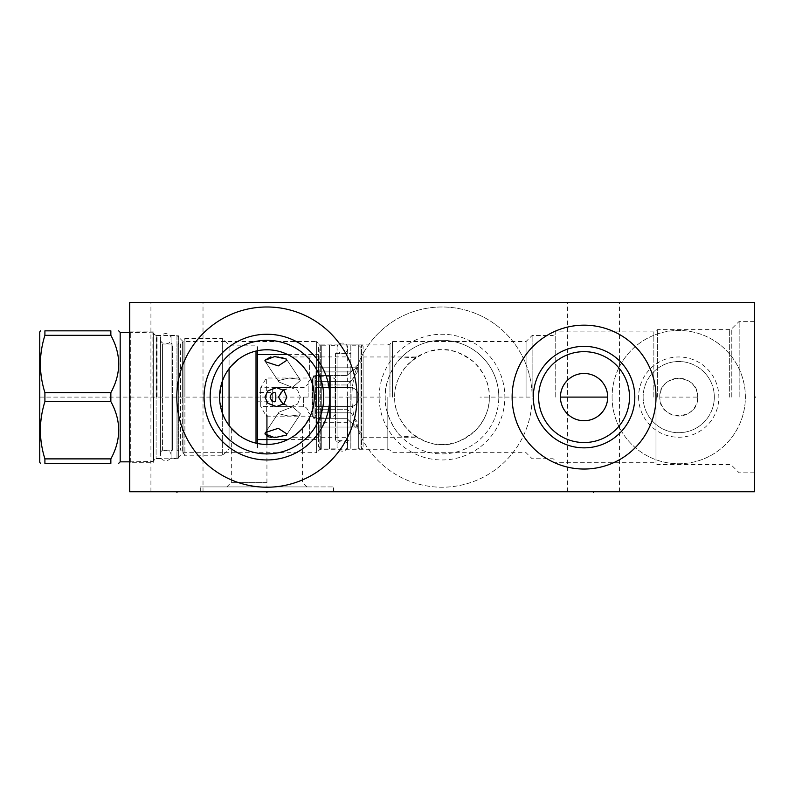 <?xml version="1.0" encoding="UTF-8"?>
<svg xmlns="http://www.w3.org/2000/svg" width="795" height="795" viewBox="0 0 795 795"><rect width="100%" height="100%" fill="white"/><g stroke="black" fill="none" stroke-linecap="round" stroke-linejoin="round"><path stroke-width="0.6" stroke-dasharray="3.98 2.98" d="M129.714 491.757L129.714 302.448L754.455 302.448L754.455 491.757L129.714 491.757M129.714 462.481L129.714 331.724L129.714 462.481A3.031 3.031 0 0 1 130.738 462.302L153.336 462.302L153.336 331.903L153.336 462.302M612.09 397.103A66.641 66.641 0 0 0 678.731 463.743A66.641 66.641 0 0 0 745.372 397.103A66.641 66.641 0 0 0 678.731 330.462A66.641 66.641 0 0 0 612.09 397.103A66.641 66.641 0 0 1 678.731 330.462A66.641 66.641 0 0 1 745.372 397.103A66.641 66.641 0 0 1 678.731 463.743A66.641 66.641 0 0 1 612.09 397.103M351.897 397.103A90.113 90.113 0 0 0 442.01 487.216A90.113 90.113 0 0 0 532.123 397.103A90.113 90.113 0 0 0 442.01 306.989A90.113 90.113 0 0 0 351.897 397.103A90.113 90.113 0 0 1 442.01 306.989A90.113 90.113 0 0 1 532.123 397.103L532.123 335.46L532.123 397.103A90.113 90.113 0 0 1 442.01 487.216A90.113 90.113 0 0 1 351.897 397.103M266.931 491.757L200.29 491.757L333.572 491.757L266.931 491.757L266.931 490.962M593.458 491.757L619.514 491.757L593.458 491.757L593.458 490.962M176.967 491.757L150.921 491.757L203.013 491.757L176.967 491.757L176.967 490.962M593.458 302.448L619.514 302.448L593.458 302.448M176.967 302.448L150.921 302.448L176.967 302.448M754.455 397.103L754.455 321.379L754.455 397.103L753.66 397.103L754.455 397.103M739.161 397.103L739.161 321.379L739.161 397.103M659.8 397.103C658.657 372.676 698.795 372.676 697.662 397.103A18.931 18.931 0 0 0 678.731 378.172A18.931 18.931 0 0 0 659.8 397.103A18.931 18.931 0 0 0 678.731 416.033A18.931 18.931 0 0 0 697.662 397.103C698.795 421.529 658.657 421.529 659.8 397.103L697.662 397.103M657.376 397.103L657.376 329.627L657.376 397.103M560.445 397.103L560.505 398.742M560.674 400.392L560.962 402.022M561.359 403.631L561.886 405.221M562.522 406.782L563.267 408.302M564.132 409.783L565.106 411.204M567.372 413.817L568.644 415M569.995 416.083L571.416 417.057M572.897 417.922L574.417 418.667M575.978 419.303L577.568 419.82M579.177 420.217L580.807 420.505M555.745 397.103L555.745 331.903L555.745 397.103M587.336 420.505L588.956 420.217M590.576 419.82L592.156 419.303M593.726 418.667L595.246 417.922M596.727 417.057L598.148 416.083M599.5 415L600.772 413.817M603.027 411.204L604.011 409.783M604.876 408.302L605.621 406.782M606.257 405.221L606.774 403.631M607.181 402.022L607.469 400.392M580.807 373.7L579.177 373.988M577.568 374.385L575.978 374.902M574.417 375.538L572.897 376.283M571.416 377.148L569.995 378.122M568.644 379.205L567.372 380.388M565.106 383.001L564.132 384.422M563.267 385.893L562.522 387.423M561.886 388.984L561.359 390.574M560.962 392.183L560.674 393.813M607.847 397.103L607.638 395.453M607.469 393.813L607.181 392.183M606.774 390.574L606.257 388.984M605.621 387.423L604.876 385.893M604.011 384.422L603.027 383.001M600.772 380.388L599.5 379.205M598.148 378.122L596.727 377.148M595.246 376.283L593.726 375.538M592.156 374.902L590.576 374.385M588.956 373.988L587.336 373.7M552.992 397.103L552.992 335.46L552.992 397.103M526.061 397.103L526.061 341.522L526.061 397.103M416.59 437.031A47.332 47.332 0 0 0 489.332 397.103C489.72 408.521 485.228 419.551 475.847 430.194C462.63 440.957 451.341 445.707 442.01 444.435C433.583 445.568 423.029 441.523 410.359 432.291C399.428 421.171 394.201 409.435 394.678 397.103C394.29 385.684 398.792 374.654 408.173 364.011C421.39 353.248 432.669 348.498 442.01 349.77C450.437 348.637 460.981 352.682 473.661 361.914C484.592 373.034 489.819 384.77 489.332 397.103A47.332 47.332 0 0 0 416.59 357.174L400.71 358.118C396.317 361.248 383.776 381.64 385.217 397.103C383.776 412.565 396.317 432.957 400.71 436.087L416.928 437.24C416.978 438.254 412.863 434.527 404.585 426.08C397.848 416.838 394.539 407.179 394.678 397.103C394.539 387.026 397.848 377.367 404.585 368.125C412.863 359.678 416.978 355.951 416.928 356.965L416.59 357.174M392.482 397.103L392.482 341.522L392.482 397.103M363.096 437.24L363.096 356.965L363.096 437.24L416.928 437.24M363.096 356.965L416.928 356.965M400.71 358.118A56.793 56.793 0 0 1 498.803 397.103A56.793 56.793 0 0 0 442.01 340.31A56.793 56.793 0 0 0 385.217 397.103A56.793 56.793 0 0 0 442.01 453.895A56.793 56.793 0 0 0 498.803 397.103A56.793 56.793 0 0 1 400.71 436.087M347.504 397.103L347.504 449.274L347.504 397.103M345.984 397.103L345.984 346.441L345.984 397.103M314.224 395.234L314.194 399.497M314.085 401.197L313.995 402.071M313.856 403.234L313.548 405.271L313.856 403.234M313.141 407.308L312.644 409.355L313.141 407.308M312.167 411.005L311.213 413.807M311.352 413.44L312.047 411.403M309.593 417.584L309.643 437.31L309.643 417.494L301.861 429.032M268.79 349.81L270.668 349.919M272.566 350.108L274.523 350.386M274.822 350.436L276.561 350.764M276.779 350.814L280.973 351.907M283.368 352.722L285.862 353.725M288.446 354.948L291.079 356.399M293.693 358.068L296.346 360.026M301.931 365.243L303.332 366.863M304.624 368.483L306.284 370.808M307.456 372.666L308.351 374.216M309.046 375.518L310.249 378.032M311.123 380.169L312.713 385.098M313.18 387.056L313.548 388.934M313.707 389.908L314.035 392.501M314.194 394.708L314.254 397.073M314.035 401.714L311.084 414.145M310.229 416.202L309.046 418.687M308.351 419.998L307.427 421.598M306.274 423.407L304.624 425.722M303.332 427.342L301.931 428.962M296.326 434.189L293.693 436.137M291.079 437.807L288.446 439.257M285.862 440.48L283.368 441.483M280.983 442.298L278.707 442.944M278.111 443.093L274.822 443.769M274.523 443.819L272.566 444.097M270.668 444.286L268.79 444.395M265.6 444.415L263.195 444.286M270.956 444.256L272.963 444.047L270.956 444.256M274.971 443.739L276.988 443.352L274.971 443.739M281.867 442.01L287.363 439.794M290.592 438.085L292.361 437.021L290.592 438.085M293.623 436.187L294.587 435.511M299.049 431.864L300.709 430.254M300.788 430.175L301.355 429.578M301.414 429.519L295.382 434.925M294.528 435.551L294.021 435.908M286.876 440.023L284.938 440.867M298.97 431.943L298.125 432.689L298.97 431.943M297.628 433.126L296.416 434.12L297.628 433.126M294.478 435.581L295.342 434.954L294.478 435.59M303.352 427.322L304.783 425.504M306.115 423.646L306.602 422.91M306.85 422.533L307.397 421.648M308.549 419.631L309.215 418.359M313.985 392.064L314.085 393.008M313.141 386.897L312.644 384.85L313.141 386.897M312.047 382.802L311.352 380.765M309.643 376.711L309.643 356.895L309.643 376.711M309.215 375.846L308.549 374.574L309.215 375.846M306.602 371.295L306.115 370.559L306.602 371.295M304.783 368.701L303.352 366.883L304.783 368.701M301.861 365.173L300.391 363.633L301.861 365.173M298.97 362.272L298.115 361.506L298.97 362.272M297.638 361.089L296.416 360.085L297.638 361.089M295.342 359.251L294.488 358.625L295.342 359.251M293.623 358.018L292.669 357.382L293.623 358.018M311.203 380.378L312.167 383.17M309.593 376.621L309.593 356.965L309.593 376.621M153.336 460.335L153.336 333.87L153.336 460.335L156.098 458.745L176.967 458.745L183.029 452.683L316.609 452.683L316.609 341.522L319.123 344.036A3.031 3.031 0 0 0 321.269 344.931L361.586 344.931L363.096 346.441L363.096 447.764L363.096 346.441M153.336 333.87L156.098 335.46L156.098 458.745L156.098 335.46L176.967 335.46L176.967 458.745L176.967 335.46L183.029 341.522L183.029 452.683L183.029 341.522L316.609 341.522L316.609 452.683L319.123 450.169A3.031 3.031 0 0 1 321.269 449.274L361.586 449.274L361.586 344.931L361.586 449.274L363.096 447.764M261.287 444.097L259.339 443.819M259.041 443.769L255.742 443.093M250.634 441.533L247.99 440.48M245.744 439.426L242.773 437.807M240.418 436.306L237.268 433.981M229.238 425.722L227.589 423.407M224.806 418.687L223.673 416.302M222.689 413.917L219.599 397.103L222.689 380.298M223.673 377.903L224.806 375.518M227.589 370.798L229.238 368.483M237.655 359.916L240.16 358.068M242.773 356.399L245.407 354.948M247.99 353.725L250.495 352.722M252.88 351.907L257.073 350.814M257.292 350.764L259.041 350.436M259.339 350.386L261.287 350.108M263.195 349.919L265.063 349.81M129.714 331.724A3.031 3.031 0 0 0 130.738 331.903L153.336 331.903M266.931 486.918L200.29 486.918L333.572 486.918L226.794 486.918L307.059 486.918L266.931 486.918L266.931 444.435L264.914 444.385M262.906 444.256L260.899 444.047L262.906 444.256M258.882 443.739L256.874 443.352L258.882 443.739M254.877 442.875L252.88 442.298M248.915 440.867L246.987 440.023L248.915 440.867M243.26 438.085L241.501 437.021L243.26 438.085M239.832 435.908L239.325 435.551L239.832 435.908M234.654 431.725L233.78 430.89L234.654 431.725M233.66 430.771L233.154 430.254L233.66 430.771M233.074 430.175L232.508 429.578L233.074 430.175M232.061 429.111L231.335 428.296L232.061 429.111M266.931 482.366L231.335 482.366L266.931 482.366M266.931 453.895A56.793 56.793 0 0 1 210.138 397.103A56.793 56.793 0 0 1 266.931 340.31A56.793 56.793 0 0 1 323.724 397.103A56.793 56.793 0 0 1 266.931 453.895M266.931 487.216A90.113 90.113 0 0 0 357.044 397.103A90.113 90.113 0 0 0 266.931 306.989A90.113 90.113 0 0 0 176.818 397.103A90.113 90.113 0 0 0 266.931 487.216M379.155 397.103A62.855 62.855 0 0 1 442.01 334.248A62.855 62.855 0 0 1 504.865 397.103A62.855 62.855 0 0 1 442.01 459.957A62.855 62.855 0 0 1 379.155 397.103M584.067 442.537A45.434 45.434 0 0 0 629.511 397.103A45.434 45.434 0 0 0 584.067 351.668A45.434 45.434 0 0 0 538.632 397.103A45.434 45.434 0 0 0 584.067 442.537M584.067 469.04A71.938 71.938 0 0 0 656.014 397.103A71.938 71.938 0 0 0 584.067 325.165A71.938 71.938 0 0 0 512.129 397.103A71.938 71.938 0 0 0 584.067 469.04M643.135 397.103A35.596 35.596 0 0 0 678.731 432.699A35.596 35.596 0 0 0 714.317 397.103A35.596 35.596 0 0 0 678.731 361.506A35.596 35.596 0 0 0 643.135 397.103A35.596 35.596 0 0 1 678.731 361.506A35.596 35.596 0 0 1 714.317 397.103A35.596 35.596 0 0 1 678.731 432.699A35.596 35.596 0 0 1 643.135 397.103M638.594 397.103A40.138 40.138 0 0 0 678.731 437.24A40.138 40.138 0 0 0 718.859 397.103A40.138 40.138 0 0 0 678.731 356.965A40.138 40.138 0 0 0 638.594 397.103M110.853 335.321L44.908 335.321L44.908 330.839L110.853 330.839L110.853 335.321C121.297 354.421 121.297 373.521 110.853 392.621L110.853 401.584L44.908 401.584C38.925 420.684 38.925 439.784 44.908 458.884L44.908 463.366L110.853 463.366L110.853 458.884L44.908 458.884M110.853 401.584C121.297 420.684 121.297 439.784 110.853 458.884M110.853 392.621L44.908 392.621L44.908 401.584M120.174 332.36L120.174 461.845M39.75 331.982L39.75 462.223M44.908 335.321C38.925 354.421 38.925 373.521 44.908 392.621M153.336 397.103L153.336 332.807L153.336 397.103M160.461 397.103L160.461 335.768L160.461 397.103M171.064 342.506L171.064 451.699L171.064 342.506A1.51 1.51 0 0 0 172.575 344.016L172.575 397.103L172.575 344.016L162.428 344.016L162.428 397.103L162.428 344.016L160.461 342.049M171.064 451.699A1.51 1.51 0 0 1 172.575 450.189L172.575 397.103L172.575 450.189L162.428 450.189L162.428 397.103L162.428 450.189L160.461 452.156M171.064 335.838L171.064 458.367L171.064 335.838L178.636 335.838L178.636 458.367L171.064 458.367M178.636 335.838L178.636 458.367M178.636 342.506L178.636 451.699L178.636 342.506A1.51 1.51 0 0 1 177.116 344.016L177.116 450.189A1.51 1.51 0 0 1 178.636 451.699M178.984 397.103L229.069 397.103L229.069 345.149L222.322 338.412L222.322 455.793L184.897 455.793L184.897 397.103L184.897 455.793L182.234 451.172L182.234 397.103L182.234 451.172L180.525 450.189L177.116 450.189L177.116 344.016L180.525 344.016L180.525 450.189L180.525 344.016L182.234 343.033L182.234 397.103L182.234 343.033L184.897 338.412L184.897 397.103L184.897 338.412L222.322 338.412L222.322 381.272M229.069 397.103L229.069 449.046L222.322 455.793L222.322 412.933M256.02 351.042L256.02 345.149L229.069 345.149L229.069 368.701M257.54 350.714L257.54 346.67L256.02 345.149L256.02 449.046L229.069 449.046L229.069 425.504M257.54 346.67L257.54 447.535L256.02 449.046L256.02 443.163M257.54 447.535L257.54 443.491M257.54 354.62L257.54 439.585L257.54 354.62M287.79 354.62L318.427 354.62L318.427 439.585L287.79 439.585M286.796 397.103L284.004 390.504L276.481 387.632L267.875 390.892L264.934 397.103L267.875 403.313L276.481 406.573L284.004 403.701L286.796 397.103M271.632 437.409L286.409 435.133L286.796 433.891L278.27 428.326L265.411 432.51L264.934 433.891M269.286 437.002L270.419 437.23M264.934 360.314L265.411 361.695L278.27 365.879L286.796 360.314L286.409 359.072L280.675 356.736L270.529 356.955M318.427 354.62L318.427 439.585M318.427 347.504L318.427 446.701L318.427 347.504L320.693 345.229L320.693 448.976L320.693 345.229L329.478 345.229L329.478 448.976L329.478 345.229M318.427 446.701L320.693 448.976L329.478 448.976M329.478 345.308L329.478 448.897L329.478 345.308L337.05 345.308L337.05 448.897L329.478 448.897M337.05 345.308L337.05 448.897M337.05 351.966L337.05 442.239L337.05 351.966A1.51 1.51 0 0 1 335.54 353.487L335.54 440.718A1.51 1.51 0 0 1 337.05 442.239M335.54 353.487L350.834 353.487L350.834 440.718L335.54 440.718L335.54 353.487M350.834 353.487L350.834 440.718M350.834 345.229L350.834 448.976L350.834 345.229L358.714 345.229L358.714 448.976L350.834 448.976M360.98 347.504L358.714 345.229L358.714 448.976L360.98 446.701L360.98 347.504L360.98 446.701M360.98 361.586L360.98 432.619L360.98 361.586L347.127 375.498L350.913 371.911L347.127 375.498L316.003 375.498L316.003 384.969L316.003 367.171L316.003 384.969L316.003 367.171L316.003 375.498L347.127 375.498L314.005 375.449L314.005 418.756L312.673 416.451L312.673 377.754L312.673 416.451A21.276 21.276 0 0 1 312.107 416.183L312.107 397.103L312.107 416.183L266.325 416.183L260.74 406.523L260.74 387.682L260.74 406.523L272.685 406.523L272.685 397.103L272.685 406.523M360.98 432.619L347.127 418.707L350.913 422.294L347.127 418.707L314.005 418.756L314.005 375.449L312.673 377.754A21.276 21.276 0 0 0 312.107 378.022L312.107 397.103L312.107 378.022L266.325 378.022L266.325 416.183L266.325 378.022L260.74 387.682L272.685 387.682L272.685 397.103L272.685 387.682M350.913 422.294L357.641 427.034L357.889 422.91L350.913 412.834L347.127 409.236L350.913 412.834L357.889 422.91L357.641 427.034L350.913 422.294L316.003 422.294L316.003 418.707L316.003 427.034L316.003 422.294L350.913 422.294M347.127 406.573L347.127 409.236L316.003 409.236L316.003 427.034L316.003 409.236L347.127 409.236L347.127 406.573L316.003 406.573L316.003 387.632L316.003 406.573L316.003 387.632L316.003 406.573L347.127 406.573M350.913 406.573C361.268 405.798 361.278 388.407 350.913 387.632L347.127 387.632L350.913 387.632C361.268 388.407 361.278 405.798 350.913 406.573L316.003 406.573L350.913 406.573M347.127 384.969L347.127 387.632L316.003 387.632L347.127 387.632L347.127 384.969L316.003 384.969L347.127 384.969L350.913 381.371L347.127 384.969M350.913 381.371L357.889 371.295L357.641 367.171L350.913 371.911L357.641 367.171L357.889 371.295L350.913 381.371L316.003 381.371L350.913 381.371M347.127 418.707L316.003 418.707L347.127 418.707M350.913 387.632L316.003 387.632L350.913 387.632M283.219 404.377L290.821 406.573L297.638 403.969L300.301 397.103L297.638 403.969L290.821 406.573L281.5 403.125L278.449 397.103L281.5 391.08L290.821 387.632L297.638 390.236L300.301 397.103L297.638 390.236L290.821 387.632L283.219 389.828M300.301 413.629L299.983 414.781L289.022 416.183L278.449 413.629L278.975 412.158L292.5 406.831L300.301 413.629L292.5 406.831L278.975 412.158L278.449 413.629L289.022 416.183L299.983 414.781L300.301 413.629M300.301 380.576L292.5 387.374L278.975 382.047L278.449 380.576L289.022 378.022L299.983 379.424L300.301 380.576L299.983 379.424L289.022 378.022L278.449 380.576L278.975 382.047L292.5 387.364L300.301 380.576M272.685 397.103L272.685 406.792L272.685 397.103M308.122 397.103L308.122 382.186L308.122 397.103M308.122 412.019A23.631 23.631 0 0 0 315.327 417.951L315.327 397.103L315.327 417.951L330.382 417.951L330.382 397.103L330.382 417.951L335.083 415.238L335.083 397.103L335.083 415.238M335.083 378.967L335.083 397.103L335.083 378.967L330.382 376.254L330.382 397.103L330.382 376.254L315.327 376.254L315.327 397.103L315.327 376.254A23.631 23.631 0 0 0 308.122 382.186M257.54 392.412L257.54 401.793L257.54 392.412L274.464 392.412M257.54 401.793L274.464 401.793M171.064 338.72C171.382 331.883 160.133 331.883 160.461 338.72L160.461 455.485C160.133 448.648 171.382 448.648 171.064 455.485C171.382 462.322 160.133 462.322 160.461 455.485L160.461 338.72C160.133 345.557 171.382 345.557 171.064 338.72L171.064 455.485L171.064 338.72M347.654 348.18C347.981 341.343 336.722 341.343 337.05 348.18L337.05 446.025C336.722 439.188 347.981 439.188 347.654 446.025C347.981 452.862 336.722 452.862 337.05 446.025L337.05 348.18C336.722 355.017 347.981 355.017 347.654 348.18L347.654 446.025L347.654 348.18M530.106 397.103L480.021 397.103M349.015 491.757L342.963 491.757M538.692 491.757L477.994 491.757L538.692 491.757M516.134 491.757L508.343 491.757M494.927 491.757L512.238 491.757M505.749 491.757L510.937 491.757M446.552 491.757L455.634 491.757M464.727 491.757L450.447 491.757M417.822 491.757L410.896 491.757L417.822 491.757M406.573 491.757L424.739 491.757L406.573 491.757M677.976 491.757L682.517 491.757M441.702 491.757L456.847 491.757M587.098 491.757L600.732 491.757M285.713 491.757L267.537 491.757M128.919 397.103L130.509 397.103L128.919 397.103M363.096 397.103L382.425 397.103M129.714 382.415L129.714 371.056L129.714 382.415M129.714 391.498L129.714 400.591L129.714 391.498M129.714 418.756L129.714 407.398L129.714 418.756M129.714 427.849L129.714 438.075L129.714 427.849M39.75 397.103L360.98 397.103M731.788 397.103L731.788 328.742L731.788 397.103M729.651 397.103L729.651 329.627L729.651 397.103M655.984 397.103L655.984 463.187L655.984 397.103M653.848 397.103L653.848 331.903L653.848 397.103M389.967 397.103L389.967 344.036L389.967 397.103M387.821 397.103L387.821 449.274L387.821 397.103M130.738 462.302L130.738 331.903L130.738 462.302M319.123 450.169L319.123 344.036L319.123 450.169M321.269 449.274L321.269 344.931L321.269 449.274M152.888 397.103L152.888 332.36L152.888 397.103M153.713 397.103L153.713 460.265L153.713 397.103M156.704 397.103L156.704 335.659L156.704 397.103M157.082 397.103L157.082 335.768L157.082 397.103M350.913 412.834L316.003 412.834L350.913 412.834M350.913 371.911L316.003 371.911L350.913 371.911M303.581 397.103L303.581 406.792L303.581 397.103M754.455 472.826L739.161 472.826L731.788 465.463L729.651 464.578L657.376 464.578L653.848 462.302L555.745 462.302M754.455 321.379L739.161 321.379L731.788 328.742L729.651 329.627L657.376 329.627L653.848 331.903L555.745 331.903M345.984 447.764L347.504 449.274L387.821 449.274L389.967 450.169L392.482 452.683L526.061 452.683L532.123 458.745L552.992 458.745L555.745 460.335M345.984 346.441L347.504 344.931L387.821 344.931L389.967 344.036L392.482 341.522L526.061 341.522L532.123 335.46L552.992 335.46L555.745 333.87M345.984 437.31L292.013 437.24M345.984 356.895L292.013 356.965M226.794 486.918L231.335 482.366L231.335 428.296M307.059 486.918L302.517 482.366L302.517 428.296M333.572 491.757L333.572 486.918M200.29 491.757L200.29 486.918M567.411 491.757L567.411 302.448M619.514 491.757L619.514 302.448M150.921 491.757L150.921 302.448M203.013 491.757L203.013 302.448M153.336 332.807L129.714 332.36M129.714 461.845L153.336 461.398M160.461 458.437L156.704 458.546L153.336 460.921M160.461 335.768L156.704 335.659L153.336 333.284M316.003 427.034L357.641 427.034L316.003 427.034M316.003 367.171L357.641 367.171L316.003 367.171M308.122 410.309C305.111 405.39 303.869 407.219 303.581 406.792L272.685 406.792M272.685 387.413L303.581 387.413C303.829 388.437 305.34 387.264 308.122 383.896M265.421 432.5L278.975 412.158L265.411 432.51M299.983 414.781L286.409 435.133L299.983 414.781M290.821 387.632L276.481 387.632L290.821 387.632M290.821 406.573L276.481 406.573L290.821 406.573M299.983 379.424L286.409 359.072L299.983 379.424M265.421 361.705L278.975 382.047L265.411 361.695"/><path stroke-width="1.19" d="M129.714 302.448L129.714 491.757L754.455 491.757L754.455 302.448L129.714 302.448M584.067 469.04A71.938 71.938 0 0 1 512.129 397.103A71.938 71.938 0 0 1 584.067 325.165A71.938 71.938 0 0 1 656.014 397.103A71.938 71.938 0 0 1 584.067 469.04M266.931 487.216A90.113 90.113 0 0 1 176.818 397.103A90.113 90.113 0 0 1 266.931 306.989A90.113 90.113 0 0 1 357.044 397.103A90.113 90.113 0 0 1 266.931 487.216M560.505 398.742L560.674 400.392M560.962 402.022L561.359 403.631M561.886 405.221L562.522 406.782M563.267 408.302L564.132 409.783M565.106 411.204L567.372 413.817M568.644 415L569.995 416.083M571.416 417.057L572.897 417.922M574.417 418.667L575.978 419.303M577.568 419.82L579.177 420.217M580.807 420.505L587.336 420.505M588.956 420.217L590.576 419.82M592.156 419.303L593.726 418.667M595.246 417.922L596.727 417.057M598.148 416.083L599.5 415M600.772 413.817L603.027 411.204M604.011 409.783L604.876 408.302M605.621 406.782L606.257 405.221M606.774 403.631L607.181 402.022M607.469 400.392L607.698 397.103L560.594 397.103M587.336 373.7L584.067 373.471A23.631 23.631 0 0 1 607.698 397.103A23.631 23.631 0 0 1 584.067 420.734A23.631 23.631 0 0 1 560.445 397.103A23.631 23.631 0 0 1 584.067 373.471L580.807 373.7M579.177 373.988L577.568 374.385M575.978 374.902L574.417 375.538M572.897 376.283L571.416 377.148M569.995 378.122L568.644 379.205M567.372 380.388L565.106 383.001M564.132 384.422L563.267 385.893M562.522 387.423L561.886 388.984M561.359 390.574L560.962 392.183M560.674 393.813L560.445 397.103M607.638 395.453L607.469 393.813M607.181 392.183L606.774 390.574M606.257 388.984L605.621 387.423M604.876 385.893L604.011 384.422M603.027 383.001L600.772 380.388M599.5 379.205L598.148 378.122M596.727 377.148L595.246 376.283M593.726 375.538L592.156 374.902M590.576 374.385L588.956 373.988M314.254 397.073L314.224 395.234M313.995 402.071L314.085 401.197M313.548 405.271L313.141 407.308L313.548 405.271M311.213 413.807L310.547 415.477M310.567 415.427L311.352 413.44M265.063 349.81L268.79 349.81M270.668 349.919L272.566 350.108M280.973 351.907L283.368 352.722M285.862 353.725L288.446 354.948M291.079 356.399L293.693 358.068M296.346 360.026L301.931 365.243M303.332 366.863L304.624 368.483M306.284 370.808L307.456 372.666M308.351 374.216L309.046 375.518M310.249 378.032L311.123 380.169M312.713 385.098L313.18 387.056M313.548 388.934L313.707 389.908M314.035 392.501L314.194 394.708M314.194 399.497L314.035 401.714M311.084 414.145L310.229 416.202M309.046 418.687L308.351 419.998M307.427 421.598L306.274 423.407M304.624 425.722L303.332 427.342M301.931 428.962L296.326 434.189M294.021 435.908L291.079 437.807M288.446 439.257L285.862 440.48M283.368 441.483L281.867 442.01M278.707 442.944L278.111 443.093M272.566 444.097L270.668 444.286M268.79 444.395L266.931 444.435A47.332 47.332 0 0 1 219.599 397.103A47.332 47.332 0 0 1 266.931 349.77A47.332 47.332 0 0 1 314.254 397.103A47.332 47.332 0 0 1 266.931 444.435L266.931 415.427M268.939 444.385L270.956 444.256L268.939 444.385M272.963 444.047L274.971 443.739L272.963 444.047M276.988 443.352L278.985 442.875L276.988 443.352M294.587 435.511L298.155 432.669M298.473 432.381L299.049 431.864M295.382 434.925L294.528 435.551M284.938 440.867L282.97 441.632M282.732 441.712L280.983 442.298M300.391 430.572L298.97 431.943L300.391 430.572M298.125 432.689L297.628 433.126L298.125 432.689M296.416 434.12L295.342 434.954L296.416 434.12M301.861 429.032L303.352 427.322M304.783 425.504L306.115 423.646M307.397 421.648L308.549 419.631M309.215 418.359L309.593 417.584M314.085 393.008L313.985 392.064M311.352 380.765L310.547 378.728M309.593 376.621L309.215 375.846L309.593 376.621M308.549 374.574L307.397 372.557L308.549 374.574M306.115 370.559L304.783 368.701L306.115 370.559M303.352 366.883L301.861 365.173L303.352 366.883M300.391 363.633L298.97 362.272L300.391 363.633M296.416 360.085L295.342 359.251L296.416 360.085M310.587 378.817L311.203 380.378M263.195 444.286L261.287 444.097M255.742 443.093L255.165 442.944M252.88 442.298L250.634 441.533M247.99 440.48L245.744 439.426M242.773 437.807L240.418 436.306M237.268 433.981L231.067 427.988M230.739 427.601L229.238 425.722M227.589 423.407L226.217 421.241M226.108 421.062L224.806 418.687M223.673 416.302L222.689 413.917M222.689 380.298L223.673 377.903M224.806 375.518L226.108 373.143M226.237 372.934L227.589 370.798M229.238 368.483L230.759 366.584M231.067 366.217L237.655 359.916M240.16 358.068L242.773 356.399M245.407 354.948L247.99 353.725M250.495 352.722L252.88 351.907M261.287 350.108L263.195 349.919M264.914 444.385L265.6 444.415M246.987 440.023L243.26 438.085L246.987 440.023M241.501 437.021L239.832 435.908L241.501 437.021M236.91 433.692L238.301 434.786M238.212 434.726L236.92 433.702M266.931 453.895A56.793 56.793 0 0 0 323.724 397.103A56.793 56.793 0 0 0 266.931 340.31A56.793 56.793 0 0 0 210.138 397.103A56.793 56.793 0 0 0 266.931 453.895M266.931 459.957A62.855 62.855 0 0 1 204.077 397.103A62.855 62.855 0 0 1 266.931 334.248A62.855 62.855 0 0 1 329.786 397.103A62.855 62.855 0 0 1 266.931 459.957M584.067 442.537A45.434 45.434 0 0 1 538.632 397.103A45.434 45.434 0 0 1 584.067 351.668A45.434 45.434 0 0 1 629.511 397.103A45.434 45.434 0 0 1 584.067 442.537M584.067 447.843A50.741 50.741 0 0 0 634.808 397.103A50.741 50.741 0 0 0 584.067 346.362A50.741 50.741 0 0 0 533.336 397.103A50.741 50.741 0 0 0 584.067 447.843M129.714 461.845L120.174 461.845L120.174 332.36L118.654 330.839M110.853 458.884L44.908 458.884L44.908 463.366C38.925 463.366 38.925 463.366 44.908 463.366C38.925 463.366 38.925 463.366 44.908 463.366L110.853 463.366C121.297 463.366 121.297 463.366 110.853 463.366C121.297 463.366 121.297 463.366 110.853 463.366L110.853 458.884C121.297 439.784 121.297 420.684 110.853 401.584L110.853 392.621C121.297 373.521 121.297 354.421 110.853 335.321L44.908 335.321L44.908 330.839C38.925 330.839 38.925 330.839 44.908 330.839C38.925 330.839 38.925 330.839 44.908 330.839L110.853 330.839C121.297 330.839 121.297 330.839 110.853 330.839C121.297 330.839 121.297 330.839 110.853 330.839L110.853 335.321M44.908 458.884C38.925 439.784 38.925 420.684 44.908 401.584L44.908 392.621C38.925 373.521 38.925 354.421 44.908 335.321M40.406 463.366L39.75 462.223L39.75 331.982L40.406 330.839M222.322 412.933L222.322 381.272M229.069 368.701L229.069 425.504M256.02 443.163L256.02 351.042M257.54 443.491L257.54 350.714M257.54 354.62L287.79 354.62M257.54 439.585L287.79 439.585M264.934 433.891L265.411 432.51L278.27 428.326L286.796 433.891L286.409 435.133L274.682 437.667L264.934 433.891L267.895 436.604M268.273 436.733L269.286 437.002M270.419 437.23L271.632 437.409M270.529 356.955L264.934 360.314L274.682 356.538L286.409 359.072L286.796 360.314L278.27 365.879L265.411 361.695L264.934 360.314M286.796 397.103L284.004 403.701L276.481 406.573L267.875 403.313L264.934 397.103L267.875 390.892L276.481 387.632L284.004 390.504L286.796 397.103M283.219 389.828L278.449 397.103L283.219 404.377M270.31 397.103C270.588 394.638 271.979 393.068 274.464 392.412C275.587 392.581 276.004 394.151 275.736 397.103C276.004 400.054 275.587 401.614 274.464 401.793C271.97 401.127 270.588 399.567 270.31 397.103M110.853 401.584L44.908 401.584M110.853 392.621L44.908 392.621M754.455 397.103L755.25 397.103L754.455 397.103M266.931 491.757L266.931 492.552M593.458 491.757L593.458 492.552M176.967 491.757L176.967 492.552M120.174 461.845L118.654 463.366M129.714 332.36L120.174 332.36"/></g></svg>
